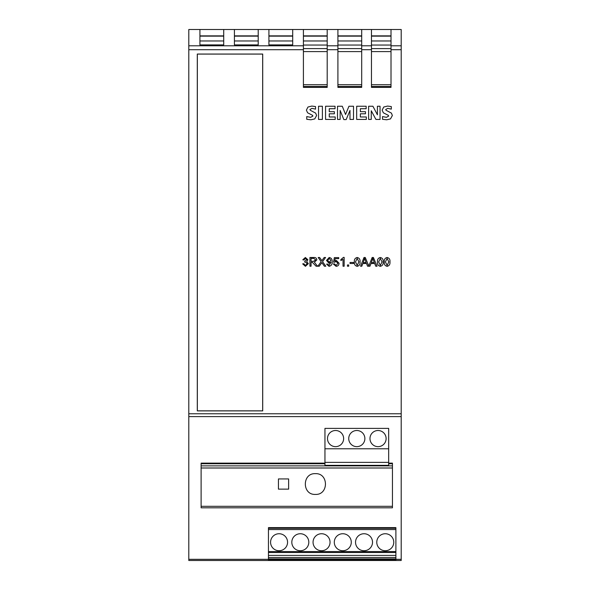 <?xml version="1.0" encoding="UTF-8"?>
<svg xmlns="http://www.w3.org/2000/svg" width="590" height="590" viewBox="0 0 590 590"><rect width="100%" height="100%" fill="white"/><g stroke="black" fill="none" stroke-linecap="round" stroke-linejoin="round"><path stroke-width="0.89" d="M315.392 494.42C301.992 495.069 301.984 473.003 315.392 473.652C328.792 473.003 328.785 495.069 315.392 494.42M279.07 533.736A8.496 8.496 0 0 0 270.574 542.232A8.496 8.496 0 0 0 279.07 550.728A8.496 8.496 0 0 0 287.566 542.232A8.496 8.496 0 0 0 279.07 533.736M300.31 533.736A8.496 8.496 0 0 0 291.814 542.232A8.496 8.496 0 0 0 300.31 550.728A8.496 8.496 0 0 0 308.806 542.232A8.496 8.496 0 0 0 300.31 533.736M321.55 533.736A8.496 8.496 0 0 0 313.054 542.232A8.496 8.496 0 0 0 321.55 550.728A8.496 8.496 0 0 0 330.046 542.232A8.496 8.496 0 0 0 321.55 533.736M342.79 533.736A8.496 8.496 0 0 0 334.294 542.232A8.496 8.496 0 0 0 342.79 550.728A8.496 8.496 0 0 0 351.286 542.232A8.496 8.496 0 0 0 342.79 533.736M364.03 533.736A8.496 8.496 0 0 0 355.534 542.232A8.496 8.496 0 0 0 364.03 550.728A8.496 8.496 0 0 0 372.526 542.232A8.496 8.496 0 0 0 364.03 533.736M385.27 533.736A8.496 8.496 0 0 0 376.774 542.232A8.496 8.496 0 0 0 385.27 550.728A8.496 8.496 0 0 0 393.766 542.232A8.496 8.496 0 0 0 385.27 533.736M378.05 430.508A8.068 8.068 0 0 0 369.974 438.584A8.068 8.068 0 0 0 378.05 446.652A8.068 8.068 0 0 0 386.118 438.584A8.068 8.068 0 0 0 378.05 430.508M356.81 430.508A8.068 8.068 0 0 0 348.734 438.584A8.068 8.068 0 0 0 356.81 446.652A8.068 8.068 0 0 0 364.878 438.584A8.068 8.068 0 0 0 356.81 430.508M335.57 430.508A8.068 8.068 0 0 0 327.494 438.584A8.068 8.068 0 0 0 335.57 446.652A8.068 8.068 0 0 0 343.638 438.584A8.068 8.068 0 0 0 335.57 430.508M391.008 29.5L391.008 87.379L371.464 87.379L371.464 29.5L401.2 29.5L401.2 560.5L188.8 560.5L188.8 559.327L268.45 559.327M361.692 29.5L361.692 87.379L337.908 87.379L337.908 29.5L371.464 29.5M327.199 29.5L327.199 87.379L303.408 87.379L303.408 29.5L337.908 29.5M199.929 29.5L223.721 29.5L223.721 44.899L199.929 44.899L199.929 29.5L188.8 29.5L188.8 559.327M380.321 266.333C378.175 265.817 377.231 264.342 377.489 261.916C377.239 259.497 378.183 258.022 380.321 257.491C382.468 258.007 383.412 259.482 383.153 261.916C383.404 264.335 382.46 265.81 380.321 266.333M357.193 266.333C355.055 265.817 354.111 264.342 354.369 261.916C354.118 259.497 355.062 258.022 357.193 257.491C359.347 258.007 360.291 259.482 360.033 261.916C360.284 264.335 359.332 265.81 357.193 266.333M347.451 264.969L348.697 264.969L348.697 266.215L347.451 266.215L347.451 264.969M338.719 258.627L335.216 258.627L334.766 261.009L336.396 260.441L339.066 263.243C338.94 265.131 337.952 266.164 336.086 266.333L333.284 263.922L334.412 263.841L336.101 265.426L337.93 263.369L336.101 261.459L334.53 262.248L333.505 262.13L334.36 257.601L338.719 257.601L338.719 258.627M325.577 257.491L322.568 261.643L325.798 266.215L324.367 266.215L321.867 262.646L319.264 266.215L317.863 266.215L321.152 261.665L318.209 257.491L319.632 257.491L321.882 260.669L324.175 257.491L325.577 257.491M307.892 259.74L306.689 261.503L308.341 263.634L305.428 266.333L302.677 263.87L303.813 263.723L305.473 265.426L307.213 263.664L305.48 262.026L304.713 262.137L304.838 261.119L306.756 259.718L305.406 258.398L303.924 259.983L302.788 259.784L305.377 257.491L307.892 259.74M371.257 110.765L371.257 119.431L368.625 119.431L368.625 106.244L372.91 106.244L377.408 114.784L377.408 106.244L380.049 106.244L380.049 119.431L375.919 119.431L371.257 110.765M340.142 110.455L340.142 119.431L337.51 119.431L337.51 106.244L342.281 106.244L345.556 114.49L348.956 106.244L353.506 106.244L353.506 119.431L349.988 119.431L349.988 110.455L346.16 119.608L343.867 119.608L340.142 110.455M322.391 106.244L322.391 119.431L318.526 119.431L318.526 106.244L322.391 106.244M197.296 54.051L197.296 410.883L262.712 410.883L262.712 54.051L197.296 54.051M314.743 118.915L310.915 119.785L306.748 119.291L306.748 116.584L310.657 117.322L312.899 116.097L312.567 115.352L307.596 112.786L306.394 110.131L307.965 107.026L311.808 106.075L315.539 106.569L315.539 109.128L311.992 108.353L309.912 109.541L310.362 110.301L315.687 113.125L316.594 115.529L314.743 118.915M335.223 116.968L335.223 119.431L325.555 119.431L325.555 106.244L335.046 106.244L335.046 108.708L329.25 108.708L329.25 111.694L334.368 111.694L334.368 113.804L329.25 113.804L329.25 116.968L335.223 116.968M366.338 116.968L366.338 119.431L356.67 119.431L356.67 106.244L366.161 106.244L366.161 108.708L360.357 108.708L360.357 111.694L365.468 111.694L365.468 113.804L360.357 113.804L360.357 116.968L366.338 116.968M390.499 118.915L386.671 119.785L382.512 119.291L382.512 116.584L386.421 117.322L388.663 116.097L388.331 115.352L383.352 112.786L382.158 110.138L383.729 107.026L387.556 106.075L391.295 106.569L391.295 109.128L387.748 108.353L385.676 109.548L386.118 110.301L391.45 113.125L392.35 115.515L390.499 118.915M314.396 262.248L317.553 266.215L316.085 266.215L312.383 262.366L311.063 262.366L311.063 266.215L309.934 266.215L309.934 257.491L313.762 257.491C315.584 257.343 316.616 258.14 316.845 259.873L314.396 262.248M329.102 265.426L331.034 262.13L328.999 263.273L326.484 260.433L329.191 257.491C331.351 257.933 332.34 259.327 332.148 261.672C332.391 264.261 331.351 265.817 329.036 266.333L326.594 264.15L327.73 264.062L329.102 265.426M343.483 257.38L344.162 257.38L344.162 266.215L343.033 266.215L343.033 259.305L340.873 260.551L340.873 259.534L343.483 257.38M350.054 262.476L353.462 262.476L353.462 263.501L350.054 263.501L350.054 262.476M377.062 266.215L375.749 266.215L374.665 263.501L371.029 263.501L369.959 266.215L367.585 266.215L366.508 263.501L362.865 263.501L361.795 266.215L360.571 266.215L364.008 257.491L365.254 257.491L368.816 266.009L372.172 257.491L373.418 257.491L377.062 266.215M387.121 266.333C384.975 265.817 384.031 264.342 384.289 261.916C384.038 259.497 384.982 258.022 387.121 257.491C389.267 258.007 390.211 259.482 389.961 261.916C390.204 264.335 389.26 265.81 387.121 266.333M278.436 478.94L288.628 478.94L288.628 489.132L278.436 489.132L278.436 478.94M268.45 528.286L395.89 528.286L395.89 527.622L268.45 527.622L268.45 552.528L395.89 552.528L395.89 560.5M388.67 463.128L392.446 463.128L392.446 507.813L201.116 507.813L201.116 463.128L324.95 463.128M223.721 29.5L234.422 29.5L234.422 44.899L258.214 44.899L258.214 29.5L268.915 29.5L268.915 44.899L292.706 44.899L292.706 29.5L303.408 29.5M234.422 29.5L258.214 29.5M268.915 29.5L292.706 29.5M371.464 40.968L391.008 40.968M371.464 45.047L391.008 45.047M337.908 40.968L361.692 40.968M337.908 45.047L361.692 45.047M303.408 40.968L327.199 40.968M303.408 45.047L327.199 45.047M268.915 44.899L268.915 40.968L292.706 40.968L292.706 44.899M234.422 44.899L234.422 40.968L258.214 40.968L258.214 44.899M199.929 44.899L199.929 40.968L223.721 40.968L223.721 44.899M327.199 84.724L303.408 84.724M361.692 84.724L337.908 84.724M391.008 84.724L371.464 84.724M197.34 54.096L197.34 410.847L262.675 410.847L262.675 54.096L197.34 54.096M268.45 552.528L268.45 555.404L395.89 555.404M268.45 555.404L268.45 557.528L395.89 557.528M395.89 528.286L395.89 552.528M268.45 557.528L268.45 560.5M268.45 559.652L395.89 559.652M268.45 558.914L395.89 558.914M388.67 462.368L388.67 465.348L324.95 465.348L324.95 462.368L388.67 462.368L388.67 448.776L324.95 448.776L324.95 462.368M324.95 448.776L324.95 428.384L388.67 428.384L388.67 448.776M311.063 258.398L311.063 261.348L313.556 261.348L315.709 259.858L313.836 258.398L311.063 258.398M327.612 260.433L329.272 262.248L330.901 260.352L329.294 258.398L327.612 260.433M355.497 261.916L357.201 265.426L358.897 261.916L357.186 258.398L355.497 261.916M363.226 262.594L366.147 262.594L364.62 258.405L363.226 262.594M371.383 262.594L374.303 262.594L372.784 258.405L371.383 262.594M378.625 261.916L380.321 265.426L382.025 261.916L380.314 258.398L378.625 261.916M385.425 261.916L387.121 265.426L388.825 261.916L387.114 258.398L385.425 261.916M361.692 49.7L371.464 49.7M327.199 49.7L337.908 49.7M188.8 49.7L303.408 49.7M188.8 413.774L401.2 413.774M391.008 49.7L401.2 49.7M201.116 467.995L392.446 467.995M201.116 506.309L392.446 506.309M395.89 559.327L401.2 559.327M188.8 416.599L401.2 416.599M201.116 463.747L324.95 463.747M201.116 465.879L392.446 465.879M388.67 463.747L392.446 463.747M361.692 45.799L371.464 45.799M327.199 45.799L337.908 45.799M188.8 45.799L303.408 45.799M391.008 45.799L401.2 45.799M371.464 36.145L391.008 36.145M337.908 36.145L361.692 36.145M303.408 36.145L327.199 36.145M268.915 36.145L292.706 36.145M234.422 36.145L258.214 36.145M199.929 36.145L223.721 36.145M327.199 86.472L303.408 86.472M327.199 51.588L303.408 51.588M361.692 86.472L337.908 86.472M361.692 51.588L337.908 51.588M391.008 86.472L371.464 86.472M391.008 51.588L371.464 51.588M268.45 551.576L395.89 551.576M268.45 529.562L395.89 529.562M371.464 35.872L391.008 35.872M337.908 35.872L361.692 35.872M303.408 35.872L327.199 35.872M268.915 35.872L292.706 35.872M234.422 35.872L258.214 35.872M199.929 35.872L223.721 35.872M303.408 48.616L327.199 48.616M337.908 48.616L361.692 48.616M371.464 48.616L391.008 48.616"/></g></svg>
